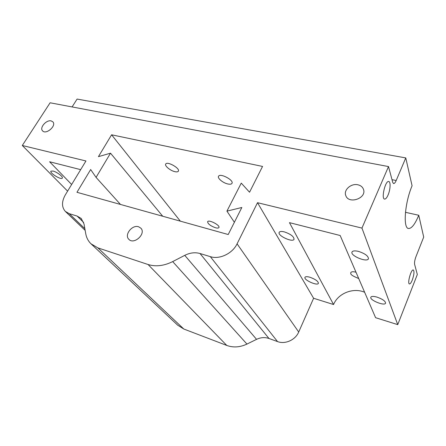 <?xml version="1.0" encoding="UTF-8"?>
<svg xmlns="http://www.w3.org/2000/svg" width="446" height="446" viewBox="0 0 446 446"><rect width="100%" height="100%" fill="white"/><g stroke="black" fill="none" stroke-linecap="round" stroke-linejoin="round"><path stroke-width="0.67" d="M397.743 324.632L375.593 317.691L340.175 235.516L289.46 222.643L333.563 304.523L313.605 298.268L298.708 332.025C295.408 339.98 285.172 344.563 277.529 341.58L268.977 338.486C264.863 337.092 260.726 337.382 256.556 339.356L246.95 344.078C240.004 347.334 233.275 347.791 226.769 345.438L183.802 329.02L97.891 247.881L148.044 264.5C155.738 266.886 163.95 265.922 172.68 261.601L184.755 255.352C189.99 252.731 195.08 252.118 200.02 253.512L210.311 256.645C219.521 259.723 232.5 253.557 237.082 243.823L257.515 202.696L361.957 228.096L397.743 324.632L417.322 274.502L414.629 264.417C414.328 262.532 414.752 259.996 415.906 256.807L423.7 237.077L418.761 215.267C415.031 224.238 411.619 228.642 408.519 228.48C402.889 228.324 404.784 202.802 412.082 185.781L405.765 157.912L396.193 180.507C395.267 182.609 394.403 183.635 393.589 183.579L392.748 182.442L388.505 166.564L361.957 228.096M97.891 247.881L90.99 243.789C88.224 241.102 86.479 237.746 85.749 233.726L84.038 224.037L81.233 218.49L77.108 216.065L69.225 213.662L65.339 211.41C61.57 207.106 61.581 201.57 65.367 194.813L85.95 160.973L22.3 145.491L50.108 102.786L388.505 166.564M183.802 329.02L177.698 325.184L91.213 244.001M333.563 304.523C338.057 293.345 353.265 287.263 364.633 292.269M51.156 120.905C46.401 119.606 39.309 127.746 42.548 130.823C45.988 135.11 56.765 125.75 52.879 121.858L51.156 120.905M138.583 226.758C132.239 224.472 124.072 234.808 128.777 239.24C133.845 245.233 146.411 233.749 140.886 228.19L138.583 226.758M76.952 192.293L228.207 234.524L241.844 207.485L226.925 211.131L241.264 183.116L249.543 192.226L262.549 166.436L111.6 134.798L98.432 156.646L110.508 153.184L96.063 177.385L90.666 169.536L76.952 192.293M357.882 184.789C351.141 183.111 343.387 189.979 345.773 195.526C348.588 204.608 366.913 198.331 363.484 189.377C362.604 186.98 360.736 185.452 357.882 184.789M313.605 298.268L257.515 202.696M376.92 297.092C373.503 296.155 371.473 296.194 370.838 297.203C369.271 300.041 384.664 306.318 385.573 303.191C385.433 301.111 382.551 299.076 376.92 297.092M358.584 251.421C354.955 250.557 352.769 250.752 352.017 252.007C349.987 255.681 367.147 262.778 368.446 258.775C368.39 256.043 365.101 253.596 358.584 251.421M284.375 231.898C281.532 231.206 279.804 231.357 279.196 232.355C277.25 235.588 292.766 242.83 294.048 239.273C293.92 236.547 290.697 234.094 284.375 231.898M309.909 277.239C307.143 276.475 305.499 276.509 304.975 277.34C303.458 279.887 317.491 286.181 318.411 283.349C318.221 281.264 315.389 279.229 309.909 277.239M358.718 278.544C355.395 277.061 351.52 275.606 350.768 273.805L350.723 272.774C351.314 271.597 353.076 271.419 356.003 272.244M412.277 280.06C414.105 274.664 414.445 271.296 413.303 269.964C411.123 269.027 407.075 283.717 409.45 283.946C410.259 283.996 411.201 282.703 412.277 280.06M388.053 195.053C390.389 189.779 390.83 181.656 388.739 181.505C385.327 180.401 380.99 198.871 384.597 199.083C385.678 199.161 386.833 197.818 388.053 195.053M67.608 191.128L22.3 145.491M405.765 157.912L77.097 99.068L72.096 106.928M80.676 169.647L49.601 161.759L71.644 184.493M53.063 171.041L50.905 171.175C49.417 173.026 61.353 180.245 62.317 178.093C63.399 176.895 56.943 171.95 53.063 171.041M234.384 222.281L226.925 211.131M180.335 221.16L111.6 134.798M174.921 171.671C170.417 170.74 164.446 165.845 165.706 164.067C167.06 160.889 180.346 168.376 178.35 171.186C177.882 171.905 176.739 172.067 174.921 171.671M227.817 183.969C223.033 182.971 217.258 178.238 218.518 176.309C219.939 172.747 234.1 180.151 231.987 183.351C231.429 184.243 230.041 184.454 227.817 183.969M215.513 227.761C210.479 225.91 207.847 223.892 207.624 221.718C208.555 219.198 220.435 225.319 218.925 227.544C218.518 228.179 217.38 228.252 215.513 227.761M120.476 204.446L96.063 177.385M162.723 216.243L110.508 153.184M405.47 212.313L418.761 215.267M226.769 345.438L148.044 264.5M246.95 344.078L172.68 261.601M298.708 332.025L237.082 243.823M277.529 341.58L210.311 256.645M268.977 338.486L200.02 253.512M256.556 339.356L184.755 255.352M83.619 222.398L77.108 216.065M84.857 228.675L69.225 213.662M396.193 180.507L392.006 179.677M65.339 211.41L85.158 230.381"/></g></svg>
